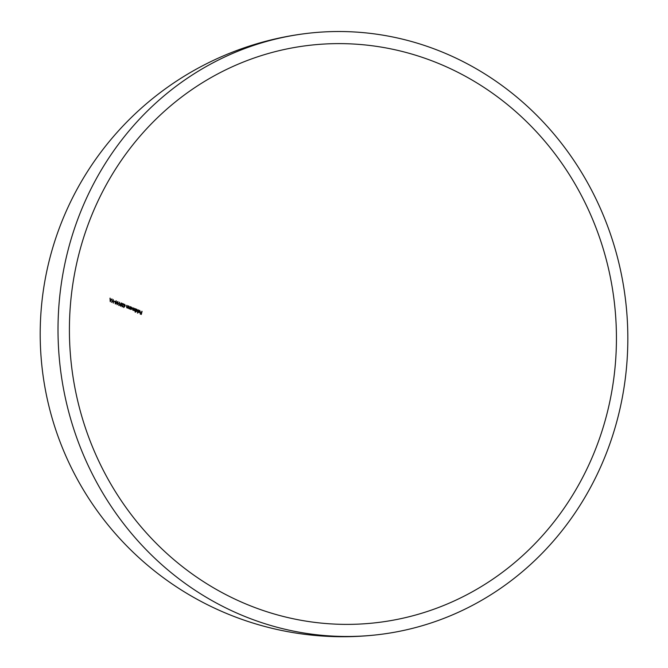 <?xml version="1.0" encoding="UTF-8"?>
<svg xmlns="http://www.w3.org/2000/svg" width="668" height="668" viewBox="0 0 668 668"><rect width="100%" height="100%" fill="white"/><g stroke="black" fill="none" stroke-linecap="round" stroke-linejoin="round"><path stroke-width="1" d="M78.573 255.401A290.622 273.262 83.2 0 0 377.32 622.576A290.622 273.262 83.2 0 0 607.27 412.599A290.622 273.262 83.2 0 0 308.524 45.424A290.622 273.262 83.2 0 0 78.573 255.401M137.633 313.092A290.597 37.216 14.1 0 1 137.416 313.008A260.846 82.264 106.6 0 1 138.201 309.852A290.622 37.216 -165.9 0 0 138.418 309.935A260.988 82.306 -73.4 0 0 137.633 313.092M137.491 310.82L136.297 311.622L135.713 310.87A259.476 81.83 -73.4 0 0 135.379 312.215A290.597 37.216 14.1 0 1 135.161 312.131A259.326 81.788 106.6 0 1 135.955 308.967A290.622 37.216 -165.9 0 0 136.163 309.05A259.476 81.83 -73.4 0 0 136.063 309.443L136.882 309.292L137.491 310.82L136.882 309.292L135.838 309.468A260.153 82.047 106.6 0 1 135.938 309.075L136.163 309.05M129.609 307.998L129.792 307.414A255.051 80.436 106.6 0 1 130.001 306.595A290.622 37.216 -165.9 0 0 130.21 306.679A255.209 80.486 -73.4 0 0 129.642 308.933A290.613 37.216 14.1 0 1 129.433 308.85A255.051 80.436 106.6 0 1 129.542 308.441L128.782 308.624L128.431 307.23A254.082 80.127 106.6 0 1 128.724 306.078A290.622 37.216 -165.9 0 0 128.932 306.161A254.241 80.177 -73.4 0 0 128.665 307.222L128.891 308.365L129.609 307.998L128.657 308.391L129.383 308.031M129.308 308.466L128.782 308.624M127.655 307.205L127.838 306.62A253.556 79.96 106.6 0 1 128.039 305.802A290.622 37.216 -165.9 0 0 128.248 305.886A253.715 80.01 -73.4 0 0 127.688 308.14A290.613 37.216 14.1 0 1 127.479 308.057A253.556 79.96 106.6 0 1 127.58 307.647L126.828 307.831L126.486 306.437A252.554 79.651 106.6 0 1 126.77 305.284A290.622 37.216 -165.9 0 0 126.978 305.368A252.721 79.701 -73.4 0 0 126.711 306.428L126.928 307.572L127.655 307.205L126.695 307.597L127.421 307.238M127.346 307.672L126.828 307.831M123.831 305.026L124.774 304.374L125.233 305.602L124.757 306.395A264.144 51.202 -39.9 0 0 123.722 307.514A275.216 81.329 51.9 0 1 123.605 307.28A264.019 51.177 140.1 0 1 124.524 306.286L123.831 305.026M119.447 302.237A290.622 37.216 -165.9 0 0 119.647 302.32A246.55 77.755 -73.4 0 0 118.954 305.084A290.605 37.216 -165.9 0 0 119.305 305.234A259.075 54.434 -43.2 0 0 119.088 305.493A290.605 37.216 14.1 0 1 118.679 305.318A246.375 77.697 106.6 0 1 119.447 302.237M118.228 303.422L117.084 304.725L116.716 302.779L117.894 301.485L118.002 303.447M114.871 301.769A290.613 37.216 14.1 0 1 114.028 301.402A241.616 76.202 106.6 0 1 114.103 301.084A290.613 37.216 -165.9 0 0 114.954 301.452A242.434 76.461 -73.4 0 0 114.871 301.769M111.74 302.32A290.605 37.216 14.1 0 1 111.531 302.228A248.746 59.836 130 0 1 113.218 299.556A248.772 84.669 -97.7 0 0 113.401 303.055A290.605 37.216 14.1 0 1 113.193 302.963A248.596 84.611 82.3 0 1 113.067 300.216A248.913 59.878 -50 0 0 111.74 302.32M111.255 299.79A249.356 57.364 132.4 0 1 111.832 298.947A290.622 37.216 -165.9 0 0 112.049 299.039A249.523 57.406 -47.6 0 0 110.253 301.669A290.605 37.216 14.1 0 1 110.228 301.652A247.402 84.118 80.4 0 1 109.995 298.137A290.622 37.216 -165.9 0 0 110.203 298.229A247.569 84.176 -99.6 0 0 110.278 299.356A290.613 37.216 -165.9 0 0 111.255 299.79L111.005 299.815A291.223 37.291 14.1 0 1 110.078 299.406L110.278 299.356M116.524 302.696L115.38 303.998L115.021 302.045L116.182 300.759L116.29 302.721M121.685 304.875L120.524 306.186L120.148 304.241L121.334 302.946L121.451 304.909M123.814 304.065A269.83 38.468 -30.2 0 0 122.611 304.975L121.952 305.744L122.286 306.57L122.987 306.078A290.613 37.216 -165.9 0 0 123.188 306.161L122.194 306.879L121.743 305.677L122.469 304.767A269.713 38.452 149.8 0 1 123.246 304.182A290.622 37.216 14.1 0 1 122.194 303.74A248.847 78.482 106.6 0 1 122.269 303.422A290.622 37.216 -165.9 0 0 123.814 304.065L123.572 304.09A291.223 37.291 14.1 0 1 122.244 303.539M122.745 306.103L122.044 306.595L122.987 306.078M132.197 308.725L131.012 309.526L130.435 308.791A255.719 80.644 -73.4 0 0 130.335 309.209A290.613 37.216 14.1 0 1 130.126 309.125A255.568 80.594 106.6 0 1 130.686 306.871A290.622 37.216 -165.9 0 0 130.895 306.954A255.719 80.644 -73.4 0 0 130.794 307.347L131.596 307.196L131.963 308.75M130.895 306.954L130.661 306.988A291.223 37.291 14.1 0 1 130.661 306.979A256.412 80.861 106.6 0 0 130.561 307.372L131.371 307.222M134.193 310.486L135.019 309.643A258.85 81.63 106.6 0 1 135.253 308.691A290.622 37.216 -165.9 0 0 135.47 308.775A258.992 81.68 -73.4 0 0 134.903 311.029A290.613 37.216 14.1 0 1 134.694 310.946A258.85 81.63 106.6 0 1 134.786 310.553L132.907 310.286L132.598 308.983A257.188 81.112 106.6 0 1 132.899 307.756A290.622 37.216 -165.9 0 0 133.116 307.848A257.339 81.154 -73.4 0 0 132.807 309.067L132.99 310.077L133.859 309.1A258.023 81.371 106.6 0 1 134.076 308.224A290.622 37.216 -165.9 0 0 134.285 308.307A258.174 81.421 -73.4 0 0 134.001 309.459L134.193 310.486M133.441 310.019L132.907 310.286M138.543 312.014L138.552 311.154A290.613 37.216 -165.9 0 0 140.113 311.764L139.679 310.687L138.919 310.912A284.426 73.948 41.3 0 1 138.76 310.704L139.721 310.403L140.313 311.898L139.136 312.724L138.543 312.014M140.313 311.898L139.136 312.724M138.76 310.704L139.495 310.428M139.679 310.687L138.919 310.912M140.53 312.399A290.613 37.216 -165.9 0 0 141.482 312.766A263.192 82.999 106.6 0 1 141.858 311.271A290.622 37.216 -165.9 0 0 142.075 311.355A263.326 83.041 -73.4 0 0 141.307 314.436A290.605 37.216 14.1 0 1 140.138 313.977A262.591 82.815 106.6 0 1 140.213 313.668A290.605 37.216 -165.9 0 0 141.165 314.035A263.192 82.999 106.6 0 1 141.407 313.083A290.613 37.216 14.1 0 1 140.447 312.716A262.591 82.815 106.6 0 1 140.53 312.399M618.284 415.88A302.729 284.651 83.2 0 0 307.096 33.4A302.729 284.651 83.2 0 0 67.56 252.12A302.729 284.651 83.2 0 0 378.756 634.6A302.729 284.651 83.2 0 0 618.284 415.88M110.203 301.393A250.224 57.565 132.4 0 1 111.798 299.072L112.049 299.039M110.187 301.084L110.387 301.059A249.339 57.381 132.4 0 1 111.072 300.057A290.613 37.216 14.1 0 1 110.303 299.715A247.577 84.176 -99.6 0 0 110.387 301.059M111.556 302.245A249.623 60.053 130 0 1 112.817 300.241L113.067 300.216M114.654 301.669A243.16 76.686 106.6 0 1 114.704 301.477A291.223 37.291 14.1 0 1 114.078 301.21M116.324 302.612L116.098 301.068L115.497 301.393L115.631 303.698L115.205 303.706L116.324 302.612M117.092 304.458L118.027 303.339L117.802 301.802L117.192 302.128L117.092 304.466M121.476 304.792L121.25 303.255L120.632 303.581L120.783 305.886L120.357 305.894L121.476 304.792M123.572 304.09A270.482 38.56 149.8 0 0 122.369 305L122.611 304.975M123.647 307.363A264.812 51.327 140.1 0 1 124.515 306.42L125.233 305.602M124.791 305.535L124.164 305.952L125.033 305.51L124.682 304.691L124.039 305.092L124.398 305.919L125.033 305.51M123.805 305.126L124.682 304.691M127.479 308.057A254.408 80.235 106.6 0 1 128.014 305.911L128.248 305.886M129.442 308.85A255.894 80.703 106.6 0 1 129.976 306.712A291.223 37.291 14.1 0 1 129.968 306.704L130.21 306.679M128.665 307.222L128.431 307.247A254.934 80.394 106.6 0 1 128.699 306.195L128.932 306.161M130.844 309.276L131.362 309.284L130.844 309.276M131.287 307.497L130.377 308.107L131.078 309.251L131.988 308.641L131.003 307.455M131.521 307.472L130.611 308.082M134.702 310.946A259.677 81.897 106.6 0 1 135.237 308.808A291.223 37.291 14.1 0 1 135.228 308.8M134.001 309.459L133.767 309.484A258.858 81.638 106.6 0 1 134.059 308.34L134.285 308.307M132.807 309.067L132.573 309.092A258.023 81.371 106.6 0 1 132.882 307.873L133.116 307.848M135.178 312.131A260.153 82.047 106.6 0 1 135.479 310.896L135.713 310.87M136.13 311.371L136.648 311.38L136.13 311.371M136.573 309.593L135.654 310.202L136.356 311.338L137.282 310.729L136.28 309.551M136.806 309.568L135.88 310.169M137.433 313.016A261.656 82.523 106.6 0 1 138.192 309.96A291.223 37.291 14.1 0 1 138.176 309.96L138.418 309.935M138.526 311.263A291.223 37.291 14.1 0 0 139.888 311.789L140.113 311.764M138.493 311.538L139.194 312.449L140.021 312.031A290.613 37.216 14.1 0 1 138.694 311.513M141.107 314.352A263.994 83.258 106.6 0 1 141.85 311.38A291.223 37.291 14.1 0 1 141.833 311.371M140.497 312.507A291.223 37.291 14.1 0 0 141.257 312.799L141.482 312.766M140.188 313.768A291.206 37.291 14.1 0 0 140.94 314.06L141.165 314.035M307.096 33.4A302.729 302.729 0 0 0 42.326 369.83A302.729 302.729 0 0 0 378.756 634.6"/></g></svg>
